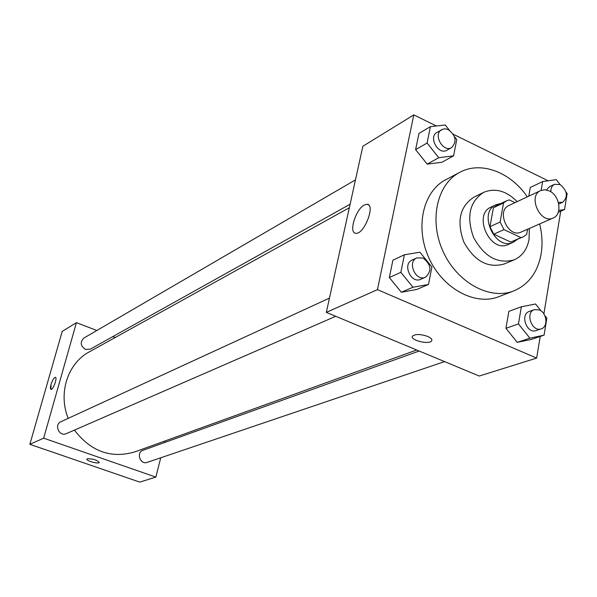 <?xml version="1.0" encoding="UTF-8"?>
<svg xmlns="http://www.w3.org/2000/svg" width="597" height="597" viewBox="0 0 597 597"><rect width="100%" height="100%" fill="white"/><g stroke="black" fill="none" stroke-linecap="round" stroke-linejoin="round"><path stroke-width="0.9" d="M549.33 190.928C559.829 195.458 562.583 214.524 553.18 218.002C540.352 224.479 527.39 195.965 540.71 190.555L544.874 189.749L549.33 190.928M553.18 218.002L521.024 232.114C508.368 238.487 495.808 210.838 508.928 205.495L540.71 190.555M523.062 236.934L510.719 242.069L493.771 234.203L489.965 226.666L493.406 207.756L503.54 202.935L500.122 222.017L503.965 229.629L521.017 237.606L523.062 236.934L526.673 234.479L527.569 229.241M514.98 202.652L509.248 199.913L506.637 200.793L503.54 202.935M493.406 207.756L496.488 205.622L506.637 200.793M500.92 203.51L496.032 204.704C477.496 212.338 495.189 251.292 513.144 242.352L517.256 239.449M513.144 242.352L508.054 244.546C490.152 253.464 472.54 214.711 491.032 207.084L496.032 204.704M489.965 226.666L500.122 222.017M510.719 242.069L521.017 237.606M493.771 234.203L503.965 229.629M517.159 201.629C506.256 190.719 495.047 187.652 483.54 192.421C469.466 201.786 466.167 216.838 473.637 237.591C484.354 256.867 497.861 264.284 514.174 259.844C522.188 256.232 527.144 249.397 529.054 239.352L529.352 228.464M483.54 192.421L473.764 197.256C459.75 206.569 456.444 221.494 463.839 242.039C474.451 261.128 487.868 268.456 504.099 264.023L514.174 259.844M527.308 196.861C510.599 172.085 480.831 160.787 459.832 172.302C436.944 184.01 428.795 220.427 443.078 251.471C457.071 282.657 489.861 300.47 513.733 290.933C528.584 284.62 537.71 272.307 541.121 254.009C542.695 244.3 542.195 234.285 539.621 223.957M513.733 290.933L498.823 296.664C475.122 306.127 442.675 288.635 428.892 257.919C414.825 227.33 422.989 191.383 445.705 179.757L459.832 172.302M541.143 310.97L535.576 303.992L521.36 306.783L508.86 311.365L505.935 328.313L517.256 342.372L531.36 339.387L544.083 335.163L546.859 318.126L544.77 315.507M404.415 254.77L392.908 260.18L389.334 277.538L401.341 292.246L416.736 289.47L428.497 284.456L431.9 266.993L419.945 252.218L404.415 254.77L400.856 272.329L412.982 287.232L428.497 284.456M436.392 125.974L413.803 114.885L377.453 289.635L536.643 358.096L540.195 336.454M543.882 313.918L560.71 211.226M548.136 180.794L453.295 134.265M530.3 187.473L528.793 196.159L530.3 187.473L542.643 181.57L541.151 190.361M449.422 130.25L445.258 124.989L430.407 126.639L418.96 133.415L415.624 149.646L427.176 164.123L441.907 162.25L453.578 155.854L456.765 139.534L454.392 136.541M413.803 114.885L362.864 146.258L326.32 312.388L479.242 376.035L536.643 358.096M326.32 312.388L377.453 289.635M364.342 204.98L367.013 204.271C375.923 204.219 364.125 234.8 355.819 233.27C348.349 233.3 355.67 209.129 364.342 204.98M427.691 336.417C431.086 337.939 432.415 339.424 431.668 340.857C429.325 345.044 409.363 340.081 412.549 336.096C415.519 333.902 420.564 334.014 427.691 336.417M431.885 340.335L431.668 340.85C429.325 345.036 409.363 340.074 412.549 336.089M416.699 350.006L134.698 451.929C111.057 458.794 90.953 451.526 74.401 430.109M68.207 418.355C57.916 393.289 67.767 363.23 89.251 351.902L349.335 207.741M355.469 179.876L83.916 338.029C79.871 342.156 80.408 345.954 85.535 349.439L90.326 349.141L350.111 204.219M444.578 361.603L147.183 462.377C140.25 465.056 135.929 452.481 143.026 450.272L419.169 351.029M335.723 316.306L66.297 433.638C59.29 437.041 53.745 424.646 60.954 421.691L329.462 298.104M115.206 337.514L112.811 336.596M96.871 330.484L76.423 322.649L43.663 438.176L155.854 477.093L160.742 457.78M164.608 442.511L164.996 440.982M76.423 322.649L62.207 331.402L29.85 444.325L139.788 482.115L155.854 477.093M87.296 458.765C93.065 458.735 97.057 459.974 99.274 462.474C98.542 464.279 85.602 460.712 86.901 459.056L87.296 458.765M29.85 444.325L43.663 438.176M86.864 459.138C86.08 460.877 98.587 464.227 99.274 462.466L99.274 462.474M55.446 377.334L55.349 377.304C53.887 377.759 52.439 380.162 51.006 384.528C52.432 380.162 53.879 377.752 55.342 377.304C57.685 377.289 53.163 390.02 51.036 389.423C50.238 389.095 50.223 387.468 50.999 384.528L50.939 389.393M430.407 126.639L427.079 143.034L438.75 157.705L453.578 155.854M451.631 147.586L446.907 150.22C438.407 155.556 428.064 137.011 436.982 132.407L443.444 128.989L445.929 128.915L448.474 129.721C455.974 135.765 457.026 141.72 451.631 147.586C443.108 152.936 432.721 134.295 441.661 129.676M418.96 133.415L415.624 149.646L427.176 164.123L438.75 157.705M427.176 164.123L441.907 162.25M415.624 149.646L427.079 143.034M425.46 277.224L420.698 279.299C411.072 284.075 402.109 264.075 412.079 260.076L416.796 257.904L423.094 258.031C431.273 264.635 432.056 271.031 425.46 277.224C415.803 282.015 406.796 261.919 416.796 257.904M392.908 260.18L389.334 277.538L401.341 292.246L412.982 287.232M401.341 292.246L416.736 289.47M389.334 277.538L400.856 272.329M558.77 210.428L564.553 209.525L567.15 193.57L566.046 192.152M560.128 184.577L556.27 179.645L542.643 181.57M546.464 189.943L549.464 186.682L554.501 184.316L560.113 184.57C567.434 190.801 568.299 196.689 562.732 202.241L558.374 202.413M558.24 212.316L564.553 209.525M550.844 191.786C550.755 188.152 551.979 185.66 554.501 184.316M521.36 306.783L518.45 323.917L529.89 338.163L544.083 335.163M541.263 328.843L536.113 330.589C526.852 334.268 519.688 314.358 529.226 311.477L534.337 309.642L539.404 309.947C546.942 312.865 548.344 326.91 541.263 328.843C531.979 332.529 524.77 312.522 534.337 309.642M508.86 311.365L505.935 328.313L517.256 342.372L529.89 338.163M517.256 342.372L531.36 339.387M505.935 328.313L518.45 323.917M368.7 205.04L367.013 204.271M558.755 204.032L562.732 202.241"/></g></svg>
